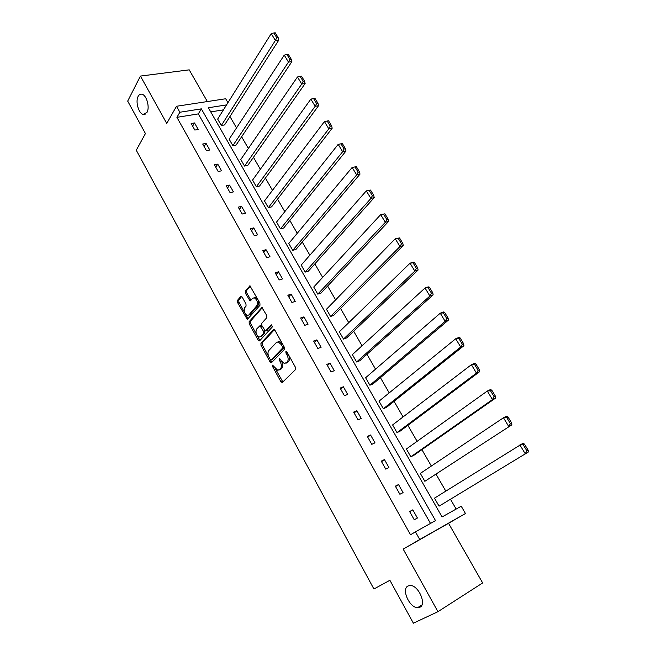 <?xml version="1.0" encoding="UTF-8"?>
<svg xmlns="http://www.w3.org/2000/svg" width="656" height="656" viewBox="0 0 656 656"><rect width="100%" height="100%" fill="white"/><g stroke="black" fill="none" stroke-linecap="round" stroke-linejoin="round"><path stroke-width="0.98" d="M146.993 112.397C149.994 107.469 146.657 95.186 142.04 94.243C140.433 93.833 139.129 94.538 138.145 96.358C135.218 101.418 138.588 113.504 143.18 114.423L146.993 112.397M419.799 607.292C426.876 604.578 418.659 585.505 410.443 585.505L408.04 585.964C401.136 588.899 409.344 607.694 417.56 607.694L419.799 607.292M272.584 365.146L272.634 366.638L280.883 381.71L282.375 382.44L295.544 369.558L295.487 367.376L286.967 351.993L285.901 351.509L285.942 353.043L287.041 355.019C288.443 357.963 288.509 360.292 287.246 361.997L284.433 363.629L281.301 360.857L279.538 358.291L279.218 359.914L280.292 361.874C281.678 364.793 281.752 367.081 280.514 368.762L277.791 370.345L272.584 365.146M287.131 352.288L288.353 354.543L287.041 355.019M207.353 101.557L189.223 69.856L140.425 76.071L127.69 101.098L145.443 133.545L136.268 150.224L373.912 589.014L389.894 580.289L413.378 623.2L437.937 611.687L482.652 582.954L448.548 523.308L465.448 513.525L419.742 539.511L415.437 531.844L435.518 520.61L201.351 108.863L179.851 112.25L176.497 106.272L225.68 98.761L227.944 102.672M242.154 297.012L240.752 296.43L237.472 300.399L237.57 302.539L247.279 319.472L259.981 305.27L259.891 303.072L249.928 285.844L245.262 290.985L245.36 293.158L250.067 300.915L252.675 298.308L254.2 297.775C257.177 299.702 258.038 302.367 256.783 305.753L248.796 315.003L247.353 315.503C244.426 313.617 243.556 310.993 244.754 307.639L246.057 306.106L245.967 303.949L242.154 297.012M448.548 523.308L403.178 549.105L437.937 611.687M403.178 549.105L419.742 539.511M430.492 523.422L198.325 113.898L176.915 117.342L410.525 534.763L415.437 531.844M176.915 117.342L179.851 112.25M140.425 76.071L166.731 123.435L176.497 106.272M260.932 343.268L261.014 345.4L270.067 361.948L271.535 362.637L284.384 349.394L284.319 347.204L274.979 330.329L273.478 329.681L260.932 343.268L262.244 342.817L262.326 344.941L268.763 356.7M262.293 307.721L250.436 321.268L250.526 323.408L259.464 339.726L258.161 340.177L249.223 323.834L249.132 321.694L261.908 307.533L266.746 315.446L266.82 317.643L261.744 323.31L261.826 325.483L265.336 331.001L271.215 324.974M258.161 340.177L259.604 340.825L272.314 326.959L271.617 324.843M232.864 145.648L236.094 145.042L291.879 61.648L288.468 62.099L232.864 145.648L229.157 139.162L284.253 55.129L286.918 54.514L289.87 59.393L291.239 59.22L288.287 54.341L286.918 54.514M256.365 186.739L259.579 186.017L318.562 105.706L315.175 106.288L256.365 186.739L252.56 180.088L310.846 99.122L313.576 98.548L316.618 103.566L317.971 103.336L314.937 98.326L313.576 98.548M280.465 228.878L283.663 228.042L345.999 151.011L342.645 151.716L280.465 228.878L276.561 222.048L338.184 144.353L342.342 143.549L340.997 143.828L344.113 148.986L345.458 148.707L342.342 143.549M305.188 272.101L308.361 271.149L374.215 197.595L370.894 198.448L305.188 272.101L301.186 265.098L366.31 190.871L370.525 190.068L369.189 190.396L372.403 195.709L373.731 195.365L370.525 190.068M330.567 316.463L333.707 315.38L403.251 245.541L399.963 246.541L330.567 316.463L326.45 309.271L395.248 238.735L399.52 237.931L398.208 238.317L401.513 243.786L402.833 243.384L399.52 237.931M356.61 361.997L359.726 360.784L433.14 294.88L429.885 296.045L356.61 361.997L352.387 354.617L425.031 288.009L428.286 286.877L429.377 287.197L428.073 287.648L431.484 293.273L432.78 292.814L429.377 287.197M383.35 408.754L386.45 407.401L463.915 345.704L460.709 347.024L383.35 408.754L379.02 401.177L455.707 338.758L458.921 337.455L460.118 337.938L458.839 338.455L462.341 344.252L463.628 343.719L460.118 337.938M410.828 456.789L413.887 455.289L495.624 398.061L492.467 399.561L410.828 456.789L406.376 449.007L487.31 391.033L490.483 389.557L491.795 390.213L490.532 390.804L494.14 396.773L495.411 396.175L491.795 390.213M439.061 506.153L528.31 452.025L439.061 506.153L434.485 498.158L523.004 443.259L524.447 444.096L523.201 444.76L526.924 450.918L528.17 450.237L524.447 444.096M456.15 509.064L450.549 499.347M445.793 491.106L436.133 474.337M431.353 466.039L421.923 449.663M417.109 441.316L407.901 425.334M403.063 416.937L394.067 401.333M389.205 392.887L380.423 377.651M375.535 369.164L366.958 354.289M362.046 345.761L353.674 331.239M348.738 322.67L340.571 308.492M335.61 299.882L327.631 286.041M322.654 277.398L314.864 263.884M309.87 255.209L302.268 242.015M297.25 233.306L289.829 220.424M284.786 211.683L277.545 199.112M272.486 190.338L265.418 178.071M260.35 169.273L253.446 157.292M248.362 148.461L241.629 136.776M236.521 127.92L229.953 116.514M223.442 109.855L210.756 111.897M424.85 481.307L511.844 424.834L424.85 481.307L420.332 473.411L503.472 417.774L506.621 416.207L507.998 416.945L506.735 417.577L510.409 423.637L511.664 422.997L507.998 416.945M396.995 432.616L400.078 431.181L479.651 371.681L476.469 373.1L396.995 432.616L392.608 424.932L471.393 364.695L474.583 363.317L475.838 363.875L474.567 364.433L478.126 370.312L479.397 369.754L475.838 363.875M369.894 385.22L373.002 383.932L448.417 320.103L445.186 321.35L369.894 385.22L365.613 377.741L440.258 313.199L443.497 311.977L444.637 312.379L443.341 312.863L446.793 318.578L448.089 318.078L444.637 312.379M343.498 339.078L346.63 337.93L418.085 270.034L414.813 271.108L343.498 339.078L339.332 331.797L410.033 263.195L413.305 262.138L414.338 262.384L413.034 262.802L416.388 268.345L417.7 267.919L414.338 262.384M317.791 294.134L320.956 293.117L388.631 221.392L385.318 222.318L317.791 294.134L313.74 287.041L380.677 214.635L384.916 213.823L383.596 214.184L386.851 219.571L388.18 219.202L384.916 213.823M292.748 250.354L295.93 249.452L360.005 174.135L356.667 174.914L292.748 250.354L288.796 243.442L352.149 167.444L356.331 166.649L354.994 166.944L358.16 172.184L359.496 171.872L356.331 166.649M268.345 207.673L271.543 206.894L332.182 128.199L328.812 128.838L268.345 207.673L264.483 200.933L324.425 121.581L327.188 121.032L330.271 126.116L331.616 125.862L328.541 120.786L327.188 121.032M244.54 166.066L247.763 165.402L305.13 83.525L301.727 84.042L244.54 166.066L240.785 159.498L297.455 76.973L300.153 76.383L303.154 81.328L304.515 81.123L301.514 76.186L300.153 76.383M221.334 125.493L224.573 124.935L278.808 40.073L275.381 40.459L221.334 125.493L217.669 119.08L271.231 33.587L273.855 32.948L276.775 37.761L278.144 37.605L275.233 32.8L273.855 32.948M226.558 104.894L208.387 107.756L442.07 516.944L461.234 506.227L465.448 513.525M198.325 113.898L201.351 108.863M194.529 122.943L198.21 129.478L194.84 130.052L191.158 123.508L194.529 122.943L192.626 126.108M206.066 143.402L209.797 150.019L206.435 150.65L202.704 144.025L206.066 143.402L204.106 146.509M217.759 164.123L221.531 170.814L218.186 171.511L214.405 164.795L217.759 164.123L215.742 167.173M229.592 185.107L233.421 191.888L230.076 192.634L226.246 185.837L229.592 185.107L227.517 188.092M241.588 206.361L245.459 213.225L242.121 214.036L238.243 207.148L241.588 206.361L239.448 209.28M253.733 227.886L257.66 234.848L254.331 235.717L250.403 228.739L253.733 227.886L251.535 230.748M266.033 249.698L270.01 256.75L266.697 257.677L262.712 250.608L266.033 249.698L263.778 252.494M278.497 271.797L282.531 278.939L279.226 279.932L275.192 272.773L278.497 271.797L276.176 274.52M291.133 294.183L295.216 301.424L291.92 302.482L287.836 295.225L291.133 294.183L288.738 296.84M303.925 316.873L308.066 324.203L304.786 325.335L300.645 317.98L303.925 316.873L301.473 319.447M316.897 339.857L321.096 347.295L317.824 348.492L313.625 341.038L316.897 339.857L314.372 342.366M330.042 363.162L334.298 370.697L331.034 371.968L326.786 364.408L330.042 363.162L327.451 365.589M343.367 386.778L347.672 394.412L344.433 395.757L340.12 388.098L343.367 386.778L340.702 389.123M356.872 410.722L361.243 418.462L358.012 419.881L353.641 412.107L356.872 410.722L354.133 412.985M370.566 434.985L374.994 442.841L371.78 444.333L367.344 436.453L370.566 434.985L367.745 437.167M384.449 459.594L388.934 467.556L385.736 469.122L381.243 461.143L384.449 459.594L381.554 461.685M398.52 484.546L403.071 492.615L399.889 494.263L395.338 486.17L398.52 484.546L395.552 486.547M412.796 509.843L417.413 518.027L414.248 519.765L409.623 511.549L412.796 509.843L409.738 511.754M279.382 369.894L280.743 369.353L279.44 369.836M281.416 361.062L281.604 361.399C282.982 364.31 283.056 366.597 281.818 368.27L280.743 369.353M286.065 363.178L287.459 362.612L286.147 363.096M288.353 354.543C289.755 357.479 289.829 359.808 288.558 361.513L287.459 362.612M275.044 368.18L282.859 381.972M274.405 329.656L262.244 342.817M270.37 359.652L271.986 362.178M270.198 359.381L271.223 359.865L282.474 348.213L282.433 346.68L281.276 344.605L278.218 341.891L276.455 342.448L268.837 350.501C267.632 352.19 267.714 354.478 269.075 357.34L270.198 359.381M272.199 359.513L271.223 359.865M277.914 341.85L279.538 341.423L282.597 344.138L283.745 346.212L283.794 347.746L272.527 359.39M266.656 330.558L272.027 325.097M256.57 329.091C255.332 332.453 256.225 335.101 259.243 337.02L260.662 336.544L263.523 333.404L263.441 331.247L259.956 325.737L256.57 329.091M260.621 336.585L261.965 336.102L260.662 336.544M264.475 330.288L264.835 332.961L261.965 336.102M262.113 325.999L260.727 325.474M259.464 339.726L260.006 340.382M248.714 315.093L250.108 314.585L248.796 315.003M254.126 297.758L255.52 297.365C258.505 299.292 259.366 301.949 258.103 305.335L250.108 314.585M250.338 286.057L246.59 290.583L246.681 292.756L250.986 300.3M245.328 313.904L248.189 318.849M241.72 296.455L238.784 299.989L238.882 302.129L244.729 312.805M526.924 450.918L525.202 453.714L519.888 444.924L523.201 444.76M528.17 450.237L528.31 452.025M510.409 423.637L508.712 426.433L503.472 417.774L506.735 417.577M511.664 422.997L511.844 424.834M494.14 396.773L492.467 399.561L487.31 391.033L490.532 390.804M495.411 396.175L495.624 398.061M478.126 370.312L476.469 373.1L471.393 364.695L474.567 364.433M479.397 369.754L479.651 371.681M462.341 344.252L460.709 347.024L455.707 338.758L458.839 338.455M463.628 343.719L463.915 345.704M446.793 318.578L445.186 321.35L440.258 313.199L443.341 312.863M448.089 318.078L448.417 320.103M431.484 293.273L429.885 296.045L425.031 288.009L428.073 287.648M432.78 292.814L433.14 294.88M416.388 268.345L414.813 271.108L410.033 263.195L413.034 262.802M417.7 267.919L418.085 270.034M401.513 243.786L399.963 246.541L395.248 238.735L398.208 238.317M402.833 243.384L403.251 245.541M386.851 219.571L385.318 222.318L380.677 214.635L383.596 214.184M388.18 219.202L388.631 221.392M372.403 195.709L370.894 198.448L366.31 190.871L369.189 190.396M373.731 195.365L374.215 197.595M358.16 172.184L356.667 174.914L352.149 167.444L354.994 166.944M359.496 171.872L360.005 174.135M344.113 148.986L342.645 151.716L338.184 144.353L340.997 143.828M345.458 148.707L345.999 151.011M330.271 126.116L328.812 128.838L324.425 121.581M331.616 125.862L332.182 128.199M316.618 103.566L315.175 106.288L310.846 99.122M317.971 103.336L318.562 105.706M303.154 81.328L301.727 84.042L297.455 76.973M304.515 81.123L305.13 83.525M289.87 59.393L288.468 62.099L284.253 55.129M291.239 59.22L291.879 61.648M276.775 37.761L275.381 40.459L271.231 33.587M278.144 37.605L278.808 40.073M273.913 366.171L272.634 366.638M287.262 352.567L285.942 353.043M280.522 359.439L279.218 359.914M281.818 368.27L280.514 368.762M281.604 361.399L280.292 361.874M288.558 361.513L287.246 361.997M282.178 381.218L280.883 381.71M274.028 329.492L273.478 329.681M271.371 361.472L270.067 361.948M262.326 344.941L261.014 345.4M283.794 347.746L282.474 348.213M283.745 346.212L282.433 346.68M282.597 344.138L281.276 344.605M250.526 323.408L249.223 323.834M250.436 321.268L249.132 321.694M261.933 307.533L261.334 307.721M267.197 330.378L265.885 330.821M264.835 332.961L263.523 333.404M264.762 330.796L263.441 331.247M262.179 326.114L260.867 326.549M258.103 305.335L256.783 305.753M250.518 299.718L249.198 300.128M246.681 292.756L245.36 293.158M246.59 290.583L245.262 290.985M249.985 285.86L249.346 286.049M247.706 318.25L246.394 318.677M238.882 302.129L237.57 302.539M238.784 299.989L237.472 300.399M241.359 296.25L240.752 296.43M282.449 382.374L281.875 382.587M271.576 362.596L271.026 362.801M279.538 341.423L278.218 341.891M261.268 325.294L259.956 325.737M259.612 340.817L259.079 340.997M255.52 297.365L254.2 297.775M250.6 300.751L250.067 300.915M247.796 319.308L247.279 319.472M421.89 604.98L417.56 607.694M145.575 114.054L143.18 114.423"/></g></svg>
